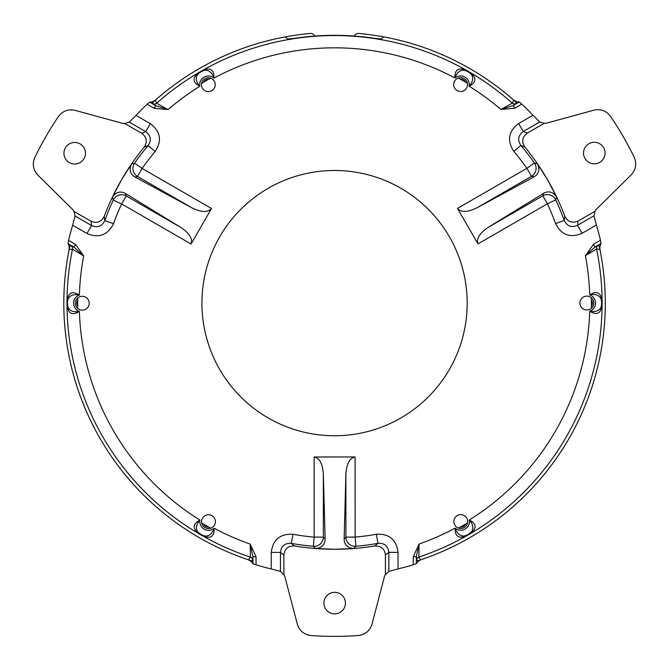<?xml version="1.0" encoding="UTF-8"?>
<svg xmlns="http://www.w3.org/2000/svg" width="669" height="669" viewBox="0 0 669 669"><rect width="100%" height="100%" fill="white"/><g stroke="black" fill="none" stroke-linecap="round" stroke-linejoin="round"><path stroke-width="1" d="M354.302 36.067A4.616 4.616 0 0 1 358.877 33.467A270.753 270.753 0 0 1 516.351 102.491M599.165 245.807A270.753 270.753 0 0 1 417.406 560.881M251.887 560.948A270.753 270.753 0 0 1 69.894 246M152.607 102.625A270.753 270.753 0 0 1 310.232 33.467A4.616 4.616 0 0 1 314.806 36.067M460.356 527.055A5.076 5.076 0 0 0 465.582 524.044M203.527 524.044A5.076 5.076 0 0 0 208.745 527.055M77.721 300.105A5.076 5.076 0 0 0 77.721 306.143M208.745 79.193A5.076 5.076 0 0 0 203.527 82.203M465.582 82.203A5.076 5.076 0 0 0 460.356 79.193M591.388 306.143A5.076 5.076 0 0 0 591.388 300.105M467.698 521.569A6.924 6.924 0 0 0 454.025 520.022A6.924 6.924 0 0 0 458.482 528.1A6.924 6.924 0 0 0 467.698 521.569M215.41 521.661A6.924 6.924 0 0 0 207.842 514.77A6.924 6.924 0 0 0 201.687 522.941A6.924 6.924 0 0 0 215.41 521.661M89.186 303.216A6.924 6.924 0 0 0 79.368 296.927A6.924 6.924 0 0 0 77.755 308.468A6.924 6.924 0 0 0 89.186 303.216M215.251 84.679A6.924 6.924 0 0 0 201.528 83.408A6.924 6.924 0 0 0 207.691 91.569A6.924 6.924 0 0 0 215.251 84.679M467.539 84.587A6.924 6.924 0 0 0 458.324 78.056A6.924 6.924 0 0 0 461.401 91.469A6.924 6.924 0 0 0 467.539 84.587M579.923 303.032A6.924 6.924 0 0 1 590.301 297.036A6.924 6.924 0 0 1 590.309 309.028A6.924 6.924 0 0 1 579.923 303.032M467.179 303.074A132.629 132.629 0 0 0 334.525 170.495A132.629 132.629 0 0 0 201.929 303.124A132.629 132.629 0 0 0 334.575 435.753A132.629 132.629 0 0 0 467.179 303.074M147.155 104.264L149.639 102.156L155.726 105.66L153.084 103.645L152.256 101.872L155.241 100.258L156.655 103.269L168.061 109.582L154.188 108.328L147.155 104.264A273.253 273.253 0 0 0 135.999 115.394L150.333 123.665C160.552 131.458 162.166 140.749 155.158 151.52A234.878 234.878 0 0 0 142.112 168.463L211.538 208.511L191.058 244.001L121.641 203.953A234.878 234.878 0 0 0 113.504 223.722C107.667 235.187 98.828 238.448 86.97 233.489L91.569 225.528C97.523 228.029 101.939 226.39 104.824 220.611A244.093 244.093 0 0 1 113.278 200.064L112.425 197.138C116.013 191.953 120.353 190.74 125.463 193.483L181.006 227.56C189.511 233.389 192.864 238.866 191.058 244.001M86.97 233.489L72.645 225.227A273.253 273.253 0 0 0 68.589 240.455L75.63 244.511L83.658 255.893L72.486 249.177L69.175 249.462L69.074 246.075L68.004 243.667L68.589 240.455M256.035 564.853L252.966 563.75L252.957 556.725L252.531 560.02L251.41 561.626L248.525 559.844L250.423 557.118L250.189 544.081L256.035 556.725L256.035 564.853A273.253 273.253 0 0 0 271.254 568.943L271.246 552.393C272.885 539.64 280.127 533.611 292.955 534.288L291.324 543.362L294.594 545.996C288.247 545.737 284.668 548.764 283.882 555.069L283.882 574.688L284.726 576.118L297.32 624.127C299.461 630.867 304.052 634.672 311.093 635.55A333.254 333.254 0 0 0 358.25 635.533C365.266 634.672 369.857 630.859 372.023 624.093L384.575 576.084L385.419 574.654L385.411 555.036C384.616 548.731 381.046 545.712 374.682 545.971A246.133 246.133 0 0 1 294.594 545.996M292.955 534.288A234.878 234.878 0 0 0 314.146 537.115L314.121 456.969L355.097 456.952L355.13 537.098A234.878 234.878 0 0 0 376.312 534.263C389.166 533.578 396.408 539.607 398.038 552.351L388.848 552.351C388.037 545.946 384.407 542.935 377.952 543.328A244.093 244.093 0 0 1 355.933 546.28L353.826 548.488C347.546 547.97 344.318 544.817 344.142 539.022L345.89 473.886C346.676 463.6 349.745 457.956 355.097 456.952M398.038 552.351L398.047 568.893A273.253 273.253 0 0 0 413.258 564.795L413.258 556.667L419.095 544.022L418.869 557.051L420.768 559.777A270.753 270.753 0 0 0 599.892 249.269L596.581 248.993L585.408 255.709L593.436 244.327L600.469 240.263A273.253 273.253 0 0 0 596.405 225.035L582.08 233.314C570.214 238.273 561.375 235.02 555.546 223.563L564.218 220.444L564.862 216.288C567.814 221.924 572.221 223.505 578.083 221.038L595.067 211.22L595.887 209.773L631.16 174.868C635.926 169.642 636.93 163.763 634.17 157.223A333.254 333.254 0 0 0 610.58 116.398C606.323 110.753 600.72 108.679 593.788 110.193L545.929 123.322L544.265 123.313L527.289 133.123C522.221 136.961 521.394 141.569 524.797 146.946A246.133 246.133 0 0 1 564.862 216.288M555.546 223.563A234.878 234.878 0 0 0 547.393 203.802L478.001 243.901L457.496 208.419L526.896 168.32A234.878 234.878 0 0 0 513.842 151.386C506.826 140.599 508.432 131.316 518.642 123.531L523.25 131.492C518.099 135.397 517.313 140.038 520.875 145.432A244.093 244.093 0 0 1 534.447 163.027L537.399 163.754C540.1 169.449 538.98 173.815 534.046 176.867L476.771 207.925C467.464 212.382 461.041 212.55 457.496 208.419M518.642 123.531L532.967 115.252A273.253 273.253 0 0 0 521.812 104.13L514.77 108.194L500.905 109.465L512.303 103.143L513.717 100.133L516.702 101.738L519.32 102.023L521.812 104.13M134.962 177.009L192.271 208.034L137.505 176.44L134.962 177.009C130.037 174.007 128.916 169.633 131.601 163.897L121.348 180.137A246.133 246.133 0 0 1 144.195 147.088C147.598 141.711 146.762 137.103 141.694 133.265L124.71 123.464L123.046 123.472L75.179 110.377C68.271 108.863 62.677 110.937 58.395 116.598A333.254 333.254 0 0 0 34.83 157.441C32.07 163.955 33.074 169.834 37.849 175.086L73.147 209.966L73.975 211.412L90.959 221.213C96.821 223.68 101.22 222.091 104.18 216.455A246.133 246.133 0 0 1 121.348 180.137L112.425 197.138M155.158 151.52L148.117 145.566L144.195 147.088M131.601 163.897L134.561 163.177A244.093 244.093 0 0 1 148.117 145.566C151.679 140.181 150.885 135.539 145.733 131.626L129.259 122.126L135.999 115.394M104.18 216.455L104.824 220.611L113.504 223.722M543.562 193.333L488.044 227.443L542.785 195.816L543.562 193.333C548.63 190.573 552.979 191.786 556.6 196.979L547.668 179.978L537.399 163.754M556.6 196.979L555.747 199.897A244.093 244.093 0 0 1 564.218 220.444C567.103 226.222 571.518 227.853 577.481 225.353L593.955 215.836L596.405 225.035M524.797 146.946L520.875 145.432L513.842 151.386M152.256 101.872L149.639 102.156M72.645 225.227L75.095 216.02L91.569 225.528L90.959 221.213M73.975 211.412L75.095 216.02M124.71 123.464L129.259 122.126M600.469 240.263L601.055 243.474L594.975 246.986L598.044 245.707L599.993 245.883L601.055 243.474M599.993 245.883L599.892 249.269M532.967 115.252L539.716 121.975L523.25 131.492L527.289 133.123M544.265 123.313L539.716 121.975M595.067 211.22L593.955 215.836M513.717 100.133A270.753 270.753 0 0 0 383.68 36.87L381.213 38.936L375.083 38.417A267.792 267.792 0 0 0 293.833 38.451L287.695 38.969L285.228 36.904A270.753 270.753 0 0 0 155.241 100.258M154.188 108.328L155.726 105.66L168.061 109.582A255.299 255.299 0 0 1 199.822 86.268C193.843 83.165 192.505 79.552 195.816 75.438L200.692 71.458L206.57 69.225C211.789 68.414 214.247 71.374 213.946 78.106C212.173 72.829 209.246 70.212 205.166 70.245L200.692 71.458L197.397 74.727C195.34 78.248 196.142 82.095 199.822 86.268A8.647 8.647 0 0 1 213.946 78.106A255.299 255.299 0 0 1 454.995 78.022C454.686 71.282 457.144 68.322 462.363 69.133L468.25 71.357L473.125 75.338C476.437 79.452 475.107 83.065 469.12 86.167C472.799 81.994 473.61 78.148 471.536 74.627L468.25 71.357L463.776 70.153C459.695 70.12 456.768 72.745 454.995 78.022A8.647 8.647 0 0 1 469.12 86.167A255.299 255.299 0 0 1 500.905 109.465L513.232 105.535L519.32 102.023M593.436 244.327L594.975 246.986L585.408 255.709A255.299 255.299 0 0 1 589.724 294.878C595.402 291.241 599.19 291.893 601.105 296.819L602.117 303.024L601.105 309.237C599.198 314.162 595.41 314.815 589.724 311.185C595.184 312.289 598.914 311.06 600.929 307.514L602.117 303.024L600.921 298.541C598.906 294.996 595.176 293.775 589.724 294.878A8.647 8.647 0 0 1 589.724 311.185A255.299 255.299 0 0 1 469.278 519.98C475.266 523.083 476.604 526.695 473.292 530.81L468.417 534.79L462.538 537.023C457.312 537.834 454.853 534.874 455.154 528.142C456.935 533.419 459.862 536.036 463.943 536.003L468.417 534.79L471.704 531.521C473.769 528 472.958 524.153 469.278 519.98A8.647 8.647 0 0 1 455.154 528.142A255.299 255.299 0 0 1 419.095 544.022L416.327 556.667L416.335 563.691L413.258 564.795M325.134 539.03L323.344 473.895L323.37 537.115L325.134 539.03C324.983 544.8 321.764 547.953 315.459 548.496L334.642 549.257L353.826 548.488M315.459 548.496L313.351 546.297A244.093 244.093 0 0 1 291.324 543.362C284.877 542.969 281.248 545.979 280.445 552.393L280.453 571.418L271.254 568.943M374.682 545.971L377.952 543.328L376.312 534.263M420.768 559.777L417.882 561.567L416.335 563.691M398.047 568.893L388.848 571.376L388.848 552.351L385.411 555.036M385.419 574.654L388.848 571.376M283.882 574.688L280.453 571.418M251.41 561.626L252.966 563.75M256.035 556.725L252.957 556.725L250.189 544.081A255.299 255.299 0 0 1 214.113 528.234C214.423 534.966 211.964 537.926 206.738 537.115L200.859 534.891L195.984 530.91C192.664 526.796 194.002 523.183 199.981 520.081C196.301 524.253 195.499 528.1 197.564 531.621L200.859 534.891L205.333 536.095C209.414 536.128 212.341 533.502 214.113 528.234A8.647 8.647 0 0 1 199.981 520.081A255.299 255.299 0 0 1 79.385 311.369C73.707 315.007 69.91 314.355 68.004 309.429L66.992 303.224L67.995 297.011C69.902 292.085 73.699 291.433 79.377 295.062C73.925 293.959 70.195 295.188 68.179 298.734L66.992 303.224L68.179 307.707C70.195 311.252 73.933 312.473 79.385 311.369A8.647 8.647 0 0 1 79.377 295.062A255.299 255.299 0 0 1 83.658 255.893L74.092 247.179L68.004 243.667M69.175 249.462A270.753 270.753 0 0 0 248.525 559.844M601.105 309.237A6.155 3.905 -158.2 0 1 600.929 307.514A14.777 14.777 0 0 0 600.921 298.541A6.155 3.905 158.2 0 1 601.105 296.819M417.882 561.567L416.762 559.961L416.327 556.667L413.258 556.667M345.43 603.104A10.771 10.771 0 0 0 329.273 593.779A10.771 10.771 0 0 0 329.282 612.428A10.771 10.771 0 0 0 345.43 603.104M314.121 456.969C319.473 457.964 322.542 463.609 323.344 473.895M516.702 101.738L515.874 103.511L513.232 105.535L514.77 108.194M69.074 246.075L71.023 245.899L74.092 247.179L75.63 244.511M588.904 143.718A10.771 10.771 0 0 0 588.904 162.366A10.771 10.771 0 0 0 605.06 153.034A10.771 10.771 0 0 0 588.904 143.718M69.325 162.559A10.771 10.771 0 0 0 85.481 153.226A10.771 10.771 0 0 0 69.325 143.902A10.771 10.771 0 0 0 69.325 162.559M478.001 243.901C476.194 238.766 479.539 233.28 488.044 227.443M211.538 208.511C208 212.642 201.578 212.483 192.271 208.034M150.333 123.665L145.733 131.626L141.694 133.265M582.08 233.314L577.481 225.353L578.083 221.038M271.246 552.393L280.445 552.393L283.882 555.069M462.538 537.023A6.155 3.905 81.8 0 1 463.943 536.003A14.777 14.777 0 0 0 471.704 531.521A6.155 3.905 -141.8 0 1 473.292 530.81M195.984 530.91A6.155 3.905 141.8 0 1 197.564 531.621A14.777 14.777 0 0 0 205.333 536.095A6.155 3.905 -81.8 0 1 206.738 537.115M67.995 297.011A6.155 3.905 -158.2 0 1 68.179 298.734A14.777 14.777 0 0 0 68.179 307.707A6.155 3.905 -21.8 0 1 68.004 309.429M206.57 69.225A6.155 3.905 -98.2 0 1 205.166 70.245A14.777 14.777 0 0 0 197.397 74.727A6.155 3.905 38.2 0 1 195.816 75.438M473.125 75.338A6.155 3.905 -38.2 0 1 471.536 74.627A14.777 14.777 0 0 0 463.776 70.153A6.155 3.905 -81.8 0 1 462.363 69.133M458.482 528.1A256.854 256.854 0 0 0 467.581 522.84M201.687 522.941A256.854 256.854 0 0 0 210.785 528.192M77.755 297.964A256.854 256.854 0 0 0 77.755 308.468M210.618 78.148A256.854 256.854 0 0 0 201.528 83.408M467.422 83.307A256.854 256.854 0 0 0 458.324 78.056M591.354 308.284A256.854 256.854 0 0 0 591.346 297.78M515.874 103.511A3.077 3.061 -155 0 1 512.303 103.143A267.558 267.558 0 0 0 156.655 103.269A3.077 3.061 155 0 1 153.084 103.645M416.762 559.961A3.077 3.061 145 0 1 418.869 557.051A267.558 267.558 0 0 0 596.581 248.993A3.077 3.061 -85 0 1 598.044 245.707M71.023 245.899A3.077 3.061 85 0 1 72.486 249.177A267.558 267.558 0 0 0 250.423 557.118A3.077 3.061 -145 0 1 252.531 560.02M344.142 539.022L345.906 537.107L345.89 473.886M534.046 176.867L531.504 176.298L476.771 207.925M125.463 193.483L126.24 195.967L181.006 227.56M534.447 163.027A9.232 9.199 -77.5 0 1 531.504 176.298L526.896 168.32L534.447 163.027M542.785 195.816A9.232 9.199 -162.5 0 1 555.747 199.897L547.393 203.802L542.785 195.816M113.278 200.064A9.232 9.199 162.5 0 1 126.24 195.967L121.641 203.953L113.278 200.064M137.505 176.44A9.232 9.199 77.5 0 1 134.561 163.177L142.112 168.463L137.505 176.44M323.37 537.115A9.232 9.199 -42.5 0 1 313.351 546.297L314.146 537.115L323.37 537.115M355.933 546.28A9.232 9.199 42.5 0 1 345.906 537.107L355.13 537.098L355.933 546.28"/></g></svg>
